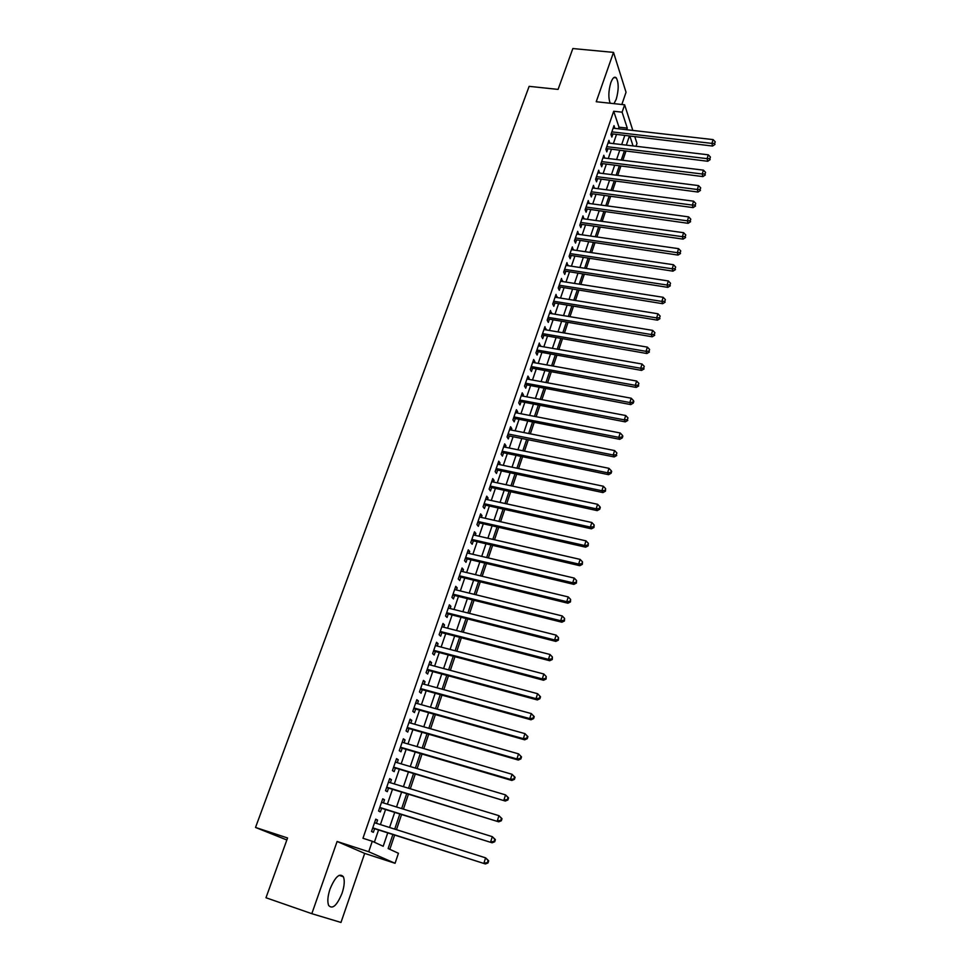 <?xml version="1.0" encoding="UTF-8"?>
<svg xmlns="http://www.w3.org/2000/svg" width="971" height="971" viewBox="0 0 971 971"><rect width="100%" height="100%" fill="white"/><g stroke="black" fill="none" stroke-linecap="round" stroke-linejoin="round"><path stroke-width="1.46" d="M342.071 893.211C344.426 885.965 344.863 880.479 343.382 876.752C339.632 872.686 335.189 876.764 330.043 888.999C327.676 896.257 327.215 901.768 328.684 905.506C332.531 909.572 336.986 905.482 342.071 893.211M613.975 103.654L616.233 99.248C618.818 89.842 618.818 82.705 616.257 77.838C614.461 76.224 612.652 77.838 610.82 82.669C608.429 90.971 608.222 97.828 610.176 103.242M392.867 834.55L388.133 848.545L398.438 853.278L395.063 863.292L368.713 851.737L372.294 841.274L383.193 846.275L387.72 832.924M286.858 839.988L255.519 827.45L287.574 837.973L265.981 897.75L311.825 913.687L340.979 922.45L364.683 853.4L395.063 863.292M621.841 104.504L626.04 92.257L613.514 52.385L596.23 101.737L624.632 104.795L632.825 130.442M634.937 137.069L636.976 143.429L636.017 146.269M389.82 849.322L394.614 835.109M396.459 829.671L401.557 814.596M403.402 809.134L408.427 794.266M410.296 788.768L415.248 774.118M417.117 768.595L422.009 754.139M423.878 748.592L428.697 734.343M430.578 728.772L435.336 714.729M437.229 709.121L441.914 695.272M443.82 689.653L448.432 675.986M450.35 670.342L454.901 656.869M456.819 651.201L461.31 637.923M463.24 632.23L467.67 619.134M469.6 613.417L473.969 600.503M475.911 594.762L480.208 582.03M482.162 576.276L486.41 563.714M488.364 557.937L492.552 545.556M494.506 539.767L498.633 527.556M500.599 521.743L504.677 509.702M506.656 503.864L510.661 491.994M512.652 486.131L516.608 474.431M518.587 468.556L522.495 457.013M524.486 451.127L528.333 439.742M530.336 433.831L534.135 422.603M536.138 416.693L539.876 405.611M541.891 399.676L545.581 388.764M547.595 382.817L551.237 372.051M553.252 366.079L556.844 355.459M558.859 349.487L562.403 339.013M564.43 333.017L567.926 322.7M569.953 316.692L573.4 306.508M575.439 300.488L578.825 290.45M580.864 284.418L584.214 274.514M586.266 268.469L589.567 258.711M591.618 252.654L594.871 243.029M596.922 236.96L600.127 227.469M602.19 221.388L605.358 212.03M607.409 205.937L610.528 196.7M612.604 190.607L615.675 181.504M617.738 175.387L620.772 166.417M622.848 160.3L625.846 151.452M255.519 827.45L529.134 86.346L558.082 89.405L572.841 48.55L613.514 52.385M376.432 823.347L377.561 820.07L375.753 819.16L371.529 831.467L373.35 832.329L374.575 828.749M383.436 802.944L384.516 799.764L382.744 798.805L378.556 811.003L380.353 811.926L381.567 808.37M390.366 782.723L391.422 779.652L389.674 778.633L385.523 790.71L387.283 791.705L388.497 788.185M397.248 762.684L398.268 759.723L396.544 758.63L392.43 770.61L394.165 771.654L395.367 768.17M404.057 742.827L405.041 739.951L403.353 738.81L399.275 750.692L400.987 751.797L402.164 748.338M410.818 723.128L411.765 720.361L410.102 719.171L406.06 730.932L407.735 732.098L408.912 728.663M417.506 703.611L418.428 700.941L416.802 699.69L412.784 711.355L414.435 712.58L415.6 709.182M424.145 684.264L425.031 681.691L423.429 680.392L419.46 691.947L421.074 693.221L422.227 689.859M430.723 665.086L431.573 662.61L430.007 661.251L426.063 672.709L427.653 674.044L428.806 670.694M437.253 646.079L438.067 643.688L436.525 642.28L432.617 653.641L434.183 655.024L435.311 651.711M443.711 627.217L444.5 624.923L442.982 623.467L439.11 634.731L440.652 636.163L441.781 632.874M450.131 608.538L450.884 606.329L449.391 604.812L445.555 615.99L447.061 617.471L448.177 614.206M456.479 590.004L457.207 587.88L455.739 586.326L451.94 597.396L453.421 598.925L454.525 595.696M462.791 571.628L463.483 569.601L462.038 567.986L458.263 578.971L459.732 580.549L460.824 577.344M469.042 553.409L469.709 551.467L468.289 549.804L464.551 560.704L465.983 562.33L467.063 559.15M475.232 535.349L475.875 533.48L474.479 531.78L470.765 542.583L472.185 544.258L473.265 541.102M481.385 517.434L481.992 515.65L480.621 513.902L476.943 524.607L478.327 526.331L479.395 523.211M487.478 499.664L488.061 497.965L486.714 496.181L483.06 506.789L484.42 508.561L485.488 505.466M493.523 482.053L494.069 480.427L492.746 478.594L489.129 489.129L490.476 490.938L491.52 487.867M499.519 464.575L500.041 463.033L498.742 461.164L495.149 471.603L496.472 473.46L497.516 470.413M505.454 447.255L505.964 445.786L504.677 443.868L501.121 454.222L502.42 456.127L503.451 453.105M511.353 430.068L511.826 428.684L510.576 426.718L507.044 436.986L508.319 438.928L509.338 435.93M517.203 413.015L517.652 411.716L516.414 409.701L512.919 419.897L514.169 421.875L515.188 418.902M523.005 396.119L523.43 394.881L522.216 392.83L518.745 402.941L519.971 404.956L520.978 402.018M528.758 379.345L529.159 378.18L527.957 376.093L524.522 386.118L525.724 388.182L526.719 385.256M534.463 362.705L534.839 361.625L533.662 359.488L530.251 369.441L531.428 371.541L532.424 368.64M540.119 346.21L539.318 343.03L535.931 352.886L537.097 355.034L538.08 352.157M545.738 329.837L544.937 326.693L541.575 336.476L542.716 338.648L543.687 335.796M551.31 313.609L550.496 310.477L547.171 320.187L548.287 322.408L549.258 319.58M556.832 297.49L556.019 294.407L552.717 304.032L553.822 306.29L554.781 303.486M562.318 281.517L561.505 278.459L558.216 288.011L559.308 290.305L560.255 287.513M567.756 265.653L566.943 262.631L563.678 272.111L564.746 274.429L565.692 271.674M573.157 249.923L572.332 246.925L569.103 256.332L570.147 258.699L571.082 255.956M578.51 234.314L577.684 231.353L574.48 240.687L575.5 243.078L576.434 240.359M583.826 218.827L583.001 215.89L579.808 225.151L580.816 227.578L581.75 224.884M589.094 203.461L588.268 200.56L585.112 209.748L586.096 212.2L587.018 209.53M594.325 188.216L593.487 185.34L590.356 194.455L591.327 196.943L592.237 194.285M599.52 173.093L598.682 170.228L595.575 179.283L596.522 181.808L597.432 179.162M604.666 158.067L603.828 155.251L600.746 164.22L601.68 166.781L602.578 164.16M609.776 143.174L608.938 140.37L605.88 149.279L606.79 151.864L607.688 149.267M618.442 128.791L618.988 127.177L613.696 111.252L362.96 838.264L372.294 841.274M374.369 842.221L378.556 830.011M380.401 824.597L385.536 809.608M387.393 804.17L392.442 789.387M394.311 783.925L399.299 769.348M401.181 763.861L406.096 749.478M407.99 743.968L412.833 729.791M414.726 724.245L419.508 710.274M421.414 704.703L426.135 690.927M428.041 685.332L432.69 671.75M434.607 666.13L439.195 652.73M441.125 647.087L445.653 633.881M447.582 628.213L452.037 615.189M453.991 609.497L458.385 596.655M460.339 590.951L464.672 578.279M466.626 572.55L470.899 560.061M472.865 554.307L477.077 541.988M479.055 536.223L483.206 524.073M485.197 518.283L489.287 506.304M491.277 500.502L495.319 488.68M497.31 482.854L501.291 471.214M503.294 465.364L507.226 453.882M509.229 448.019L513.101 436.683M515.115 430.808L518.939 419.642M520.954 413.743L524.728 402.734M526.743 396.823L530.457 385.96M532.484 380.037L536.15 369.32M538.189 363.385L541.794 352.813M543.833 346.853L547.401 336.439M549.44 330.468L552.96 320.199M554.999 314.216L558.471 304.081M560.522 298.085L563.945 288.096M565.996 282.088L569.37 272.232M571.421 266.212L574.747 256.502M576.81 250.469L580.088 240.881M582.163 234.836L585.392 225.393M587.467 219.337L590.647 210.015M592.723 203.959L595.866 194.77M597.942 188.69L601.049 179.635M603.125 173.542L606.183 164.609M608.271 158.516L611.281 149.704M613.369 143.599L616.342 134.908M614.849 128.39L614.012 125.611L610.965 134.459L611.864 137.069L612.75 134.496M364.683 853.4L337.107 841.481L311.825 913.687M337.107 841.481L368.713 851.737M613.696 111.252L622.108 112.175L624.632 104.795M629.281 136.413L626.331 145.128M624.256 151.258L621.258 160.106M619.182 166.223L616.148 175.193M614.085 181.298L611.002 190.389M608.938 196.494L605.819 205.718M603.756 211.812L600.588 221.157M598.524 227.238L595.308 236.73M593.257 242.799L590.004 252.411M587.953 258.468L584.651 268.227M582.6 274.271L579.25 284.163M577.211 290.195L573.812 300.221M571.773 306.241L568.326 316.425M566.287 322.421L562.804 332.737M560.765 338.733L557.22 349.196M555.206 355.18L551.613 365.788M549.586 371.747L545.945 382.513M543.93 388.461L540.24 399.372M538.225 405.308L534.475 416.365M532.472 422.288L528.673 433.503M526.683 439.402L522.823 450.787M520.832 456.673L516.924 468.216M514.933 474.079L510.977 485.779M508.998 491.629L504.981 503.5M503.002 509.326L498.924 521.366M496.958 527.168L492.819 539.378M490.865 545.168L486.677 557.548M484.711 563.326L480.463 575.876M478.521 581.629L474.212 594.349M472.27 600.078L467.901 612.992M465.959 618.697L461.528 631.793M459.599 637.486L455.108 650.752M453.19 656.42L448.626 669.881M446.721 675.525L442.096 689.179M440.191 694.799L435.506 708.648M433.612 714.243L428.854 728.274M426.973 733.845L422.142 748.095M420.273 753.63L415.382 768.073M413.512 773.596L408.548 788.246M406.691 793.732L401.654 808.588M399.809 814.05L394.712 829.125M633.056 145.929L629.997 136.486M626.72 129.738L627.278 128.111L622.108 112.175M389.565 827.498L394.687 812.46M396.532 806.998L401.581 792.178M403.438 786.692L408.403 772.066M410.284 766.556L415.175 752.149M417.057 746.614L421.9 732.389M423.781 726.83L428.551 712.811M430.444 707.228L435.142 693.403M437.047 687.796L441.684 674.165M443.601 668.534L448.165 655.097M450.083 649.441L454.598 636.187M456.528 630.507L460.97 617.435M462.9 611.742L467.282 598.852M469.224 593.123L473.545 580.427M475.499 574.674L479.759 562.148M481.713 556.383L485.913 544.027M487.879 538.25L492.018 526.064M493.996 520.262L498.074 508.246M500.053 502.42L504.083 490.573M506.073 484.735L510.042 473.047M512.033 467.185L515.941 455.666M517.944 449.791L521.803 438.431M523.806 432.544L527.617 421.341M529.62 415.43L533.382 404.373M535.397 398.45L539.099 387.563M541.114 381.615L544.767 370.873M546.794 364.926L550.387 354.33M552.414 348.358L555.97 337.908M557.997 331.924L561.505 321.619M563.544 315.624L566.991 305.464M569.042 299.456L572.441 289.443M574.492 283.423L577.854 273.543M579.905 267.498L583.207 257.764M585.27 251.72L588.535 242.107M590.586 236.05L593.815 226.571M595.878 220.502L599.046 211.168M601.11 205.087L604.241 195.875M606.317 189.782L609.4 180.703M611.475 174.598L614.522 165.64M616.597 159.535L619.595 150.699M621.683 144.582L624.644 135.867M618.988 127.177L627.278 128.111M613.174 128.051L614.898 128.245M608.113 142.773L609.849 142.98M603.015 157.605L604.751 157.824M597.881 172.559L599.617 172.777M592.711 187.621L594.446 187.852M587.491 202.793L589.239 203.036M582.236 218.099L583.984 218.341M576.944 233.513L578.704 233.768M571.603 249.049L573.363 249.304M566.227 264.707L567.986 264.974M560.801 280.485L562.573 280.765M555.339 296.398L557.111 296.677M549.829 312.431L551.613 312.723M544.282 328.586L546.066 328.89M538.687 344.875L540.471 345.19M533.043 361.297L534.839 361.625M527.362 377.853L529.159 378.18M521.621 394.542L523.43 394.881M515.844 411.364L517.652 411.716M510.018 428.32L511.826 428.684M504.143 445.422L505.964 445.786M498.22 462.657L500.041 463.033M492.248 480.038L494.069 480.427M486.228 497.565L488.061 497.965M480.16 515.237L481.992 515.65M474.042 533.067L475.875 533.48M467.864 551.03L469.709 551.467M461.638 569.152L463.483 569.601M455.363 587.431L457.207 587.88M449.027 605.855L450.884 606.329M442.642 624.45L444.5 624.923M436.21 643.203L438.067 643.688M429.704 662.113L431.573 662.61M423.15 681.181L425.031 681.691M416.547 700.419L418.428 700.941M409.883 719.827L411.765 720.361M403.159 739.404L405.041 739.951M396.374 759.152L398.268 759.723M389.529 779.082L391.422 779.652M382.623 799.182L384.516 799.764M375.656 819.463L377.561 820.07M611.22 133.743L712.556 146.051L711.913 143.392L611.864 131.874M714.753 143.32L715.226 141.802L714.753 143.32L711.913 143.392L713.115 139.606L613.126 128.184M712.556 146.051L714.996 144.388M715.226 141.802L713.115 139.606M606.135 148.514L707.738 161.271L707.082 158.637L606.766 146.682M709.935 158.552L710.42 157.023L709.935 158.552L707.082 158.637L708.296 154.814L608.052 142.968M707.738 161.271L710.189 159.608M710.42 157.023L708.296 154.814M601.025 163.407L702.895 176.601L702.215 174.003L601.644 161.599M705.08 173.906L705.565 172.365L705.08 173.906L702.215 174.003L703.441 170.143L602.93 157.86M702.895 176.601L705.347 174.95M705.565 172.365L703.441 170.143M595.866 178.421L698.003 192.052L697.312 189.491L596.485 176.637M700.188 189.381L700.686 187.828L700.188 189.381L697.312 189.491L698.537 185.607L597.772 172.862M698.003 192.052L700.467 190.413M700.686 187.828L698.537 185.607M590.671 193.532L693.076 207.624L692.372 205.087L591.278 191.785M695.26 204.978L695.758 203.412L695.26 204.978L692.372 205.087L693.61 201.179L592.577 187.986M693.076 207.624L695.539 205.998M695.758 203.412L693.61 201.179M585.44 208.777L688.111 223.318L687.383 220.818L586.035 207.054M690.296 220.708L690.794 219.13L690.296 220.708L687.383 220.818L688.633 216.873L587.346 203.23M688.111 223.318L690.575 221.704M690.794 219.13L688.633 216.873M580.16 224.131L683.099 239.133L682.358 236.681L580.743 222.444M685.283 236.548L685.781 234.958L685.283 236.548L682.358 236.681L683.62 232.7L582.066 218.584M683.099 239.133L685.575 237.531M685.781 234.958L683.62 232.7M574.844 239.606L678.049 255.082L677.297 252.666L575.415 237.956M680.234 252.521L680.744 250.919L680.234 252.521L677.297 252.666L678.571 248.661L576.75 234.072M678.049 255.082L680.537 253.492M680.744 250.919L678.571 248.661M569.492 255.203L672.964 271.164L672.187 268.773L570.05 253.589M675.148 268.627L675.658 267.013L675.148 268.627L672.187 268.773L673.473 264.731L571.397 249.668M672.964 271.164L675.452 269.586M675.658 267.013L673.473 264.731M564.09 270.933L667.842 287.367L667.053 285.025L564.637 269.343M670.014 284.867L670.524 283.229L670.014 284.867L667.053 285.025L668.339 280.947L565.996 265.386M667.842 287.367L670.33 285.802M670.524 283.229L668.339 280.947M558.641 286.773L662.671 303.705L661.858 301.398L559.175 285.219M664.844 301.228L665.366 299.59L664.844 301.228L661.858 301.398L663.157 297.296L560.546 281.238M662.671 303.705L665.159 302.151M665.366 299.59L663.157 297.296M553.154 302.746L657.464 320.175L656.627 317.905L553.676 301.228M659.625 317.723L660.146 316.073L659.625 317.723L656.627 317.905L657.937 313.767L555.06 297.211M657.464 320.175L659.952 318.634M660.146 316.073L657.937 313.767M547.632 318.84L652.209 336.779L651.359 334.546L548.142 317.359M654.369 334.364L654.903 332.689L654.369 334.364L651.359 334.546L652.682 330.383L549.525 313.305M652.209 336.779L654.709 335.262M654.903 332.689L652.682 330.383M542.061 335.068L646.904 353.529L646.043 351.332L542.558 333.611M649.065 351.138L649.599 349.451L649.065 351.138L646.043 351.332L647.378 347.12L543.954 329.533M646.904 353.529L649.417 352.012M649.599 349.451L647.378 347.12M536.441 351.417L641.564 370.412L640.678 368.252L536.927 350.009M643.724 368.045L644.259 366.346L643.724 368.045L640.678 368.252L642.025 364.016L538.335 345.894M641.564 370.412L644.076 368.907M644.259 366.346L642.025 364.016M530.773 367.912L636.187 387.429L635.277 385.317L531.246 366.528M638.335 385.099L638.882 383.387L638.335 385.099L635.277 385.317L636.636 381.033L532.666 362.389M636.187 387.429L638.7 385.936M638.882 383.387L636.636 381.033M525.068 384.528L630.749 404.591L629.827 402.516L525.517 383.193M632.898 402.285L633.274 403.111L633.82 401.387L633.444 400.562L632.898 402.285L629.827 402.516L631.199 398.207L526.962 379.018M630.749 404.591L633.274 403.111M633.444 400.562L631.199 398.207M519.303 401.29L625.275 421.887L624.329 419.86L519.752 399.991M627.424 419.618L627.97 417.882L627.424 419.618L624.329 419.86L625.712 415.515L521.196 395.78M625.275 421.887L627.8 420.431M627.97 417.882L625.712 415.515M513.501 418.173L619.765 439.341L618.794 437.351L513.938 416.911M621.901 437.108L622.277 437.897L622.836 436.149L622.447 435.348L621.901 437.108L618.794 437.351L620.178 432.969L515.395 412.675M619.765 439.341L622.277 437.897M622.447 435.348L620.178 432.969M507.517 435.615L614.194 456.94L613.199 454.998L508.076 433.988M616.33 454.731L616.888 452.959L616.33 454.731L613.199 454.998L614.607 450.568L509.544 429.704M614.194 456.94L616.719 455.508M616.888 452.959L614.607 450.568M501.752 452.377L608.574 474.685L607.567 472.792L502.165 451.199M610.71 472.513L611.111 473.265L611.669 471.493L611.269 470.729L610.71 472.513L607.567 472.792L608.987 468.325L503.646 446.878M608.574 474.685L611.111 473.265M611.269 470.729L608.987 468.325M495.805 469.697L602.918 492.576L601.886 490.731L496.205 468.556M605.042 490.44L605.455 491.18L605.613 488.644L605.042 490.44L601.886 490.731L603.307 486.228L497.698 464.199M602.918 492.576L605.455 491.18M605.613 488.644L603.307 486.228M489.809 487.151L597.201 510.625L596.158 508.816L490.185 486.046M599.325 508.525L599.75 509.241L600.321 507.432L599.896 506.704L599.325 508.525L596.158 508.816L597.59 504.289L491.702 481.665M597.201 510.625L599.75 509.241M599.896 506.704L597.59 504.289M483.764 504.75L591.448 528.831L590.368 527.071L484.128 503.694M593.56 526.755L593.985 527.459L594.143 524.935L593.56 526.755L590.368 527.071L591.825 522.495L485.646 499.264M591.448 528.831L593.985 527.459M594.143 524.935L591.825 522.495M477.671 522.495L585.634 547.183L584.542 545.484L478.011 521.488M587.746 545.156L588.183 545.836L588.329 543.311L587.746 545.156L584.542 545.484L585.999 540.859L479.553 517.021M585.634 547.183L588.183 545.836M588.329 543.311L585.999 540.859M471.518 540.398L579.784 565.705L578.655 564.042L471.857 539.427M581.884 563.714L582.333 564.369L582.479 561.845L581.884 563.714L578.655 564.042L580.136 559.393L473.399 534.924M579.784 565.705L582.333 564.369M582.479 561.845L580.136 559.393M465.315 558.446L573.873 584.372L572.732 582.77L465.643 557.512M575.973 582.43L576.422 583.073L576.568 580.549L575.973 582.43L572.732 582.77L574.213 578.073L467.197 552.985M573.873 584.372L576.422 583.073M576.568 580.549L574.213 578.073M459.065 576.64L567.914 603.222L566.748 601.668L459.368 575.767M570.001 601.304L570.463 601.923L570.608 599.41L570.001 601.304L566.748 601.668L568.241 596.922L460.946 571.191M567.914 603.222L570.463 601.923M570.608 599.41L568.241 596.922M452.765 594.992L561.893 622.217L560.704 620.724L453.044 594.167M563.981 620.348L564.454 620.955L564.588 618.43L563.981 620.348L560.704 620.724L562.221 615.942L454.634 589.543M561.893 622.217L564.454 620.955M564.588 618.43L562.221 615.942M446.405 613.514L555.837 641.394L554.623 639.95L446.672 612.725M557.912 639.561L558.398 640.144L558.519 637.631L557.912 639.561L554.623 639.95L556.14 635.119L448.274 608.064M555.837 641.394L558.398 640.144M558.519 637.631L556.14 635.119M439.984 632.182L549.707 660.729L548.469 659.345L440.239 631.441M551.783 658.945L552.281 659.503L552.402 656.991L551.783 658.945L548.469 659.345L550.011 654.478L441.854 626.744M549.707 660.729L552.281 659.503M552.402 656.991L550.011 654.478M433.515 651.007L543.542 680.246L542.279 678.911L433.758 650.315M545.605 678.498L546.115 679.032L546.224 676.532L545.605 678.498L542.279 678.911L543.833 673.995L435.384 645.581M543.542 680.246L546.115 679.032M546.224 676.532L543.833 673.995M426.997 670.002L537.315 699.933L536.016 698.647L427.216 669.359M539.378 698.222L536.016 698.647L537.594 693.695L540.507 696.753L539.997 696.243L539.378 698.222L539.888 698.732L540.507 696.753M428.854 664.589L537.594 693.695L539.997 696.243M537.315 699.933L539.888 698.732M420.419 689.167L531.028 719.79L529.717 718.576L420.613 688.573M533.079 718.127L529.717 718.576L531.295 713.576L534.232 716.622L533.71 716.125L533.079 718.127L533.601 718.613L534.232 716.622M422.276 683.754L531.295 713.576L533.71 716.125M531.028 719.79L533.601 718.613M413.78 708.49L524.692 739.829L523.345 738.664L413.962 707.956M526.731 738.215L523.345 738.664L524.947 733.627L527.908 736.661L527.374 736.2L526.731 738.215L527.265 738.676L527.908 736.661M415.624 703.089L524.947 733.627L527.374 736.2M524.692 739.829L527.265 738.676M407.08 727.983L518.283 760.05L516.924 758.946L407.25 727.497M520.335 758.472L516.924 758.946L518.538 753.86L521.512 756.882L520.978 756.445L520.335 758.472L520.869 758.921L521.512 756.882M408.925 722.594L518.538 753.86L520.978 756.445M518.283 760.05L520.869 758.921M400.319 747.646L511.838 780.466L510.443 779.41L400.465 747.221M513.865 778.924L510.443 779.41L512.069 774.288L515.067 777.298L514.521 776.873L513.865 778.924L514.424 779.349L515.067 777.298M402.164 742.269L512.069 774.288L514.521 776.873M511.838 780.466L514.424 779.349M393.51 767.491L505.321 801.051L393.631 767.114M507.348 799.558L503.9 800.068L505.539 794.885L508.561 797.883L508.003 797.494L507.348 799.558L507.906 799.958L508.561 797.883M395.355 762.126L505.539 794.885L508.003 797.494M505.321 801.051L507.906 799.958M386.628 787.505L498.742 821.83L386.737 787.19M500.769 820.386L497.298 820.908L498.948 815.676L501.995 818.674L501.424 818.298L500.769 820.386L501.339 820.762L501.995 818.674M388.473 782.153L498.948 815.676L501.424 818.298M498.742 821.83L501.339 820.762M379.697 807.702L492.115 842.792L379.782 807.435M494.118 841.408L490.634 841.942L492.309 836.662L495.38 839.636L494.785 839.296L494.118 841.408L494.712 841.748L495.38 839.636M381.53 802.349L492.309 836.662L494.785 839.296M492.115 842.792L494.712 841.748M372.694 828.081L485.415 863.959L372.767 827.862M487.418 862.612L483.91 863.17L485.597 857.842L488.692 860.804L488.085 860.488L487.418 862.612L488.012 862.94L488.692 860.804M374.527 822.74L485.597 857.842L488.085 860.488M485.415 863.959L488.012 862.94M343.382 876.752L339.122 875.332M616.257 77.838L613.818 77.595"/></g></svg>
